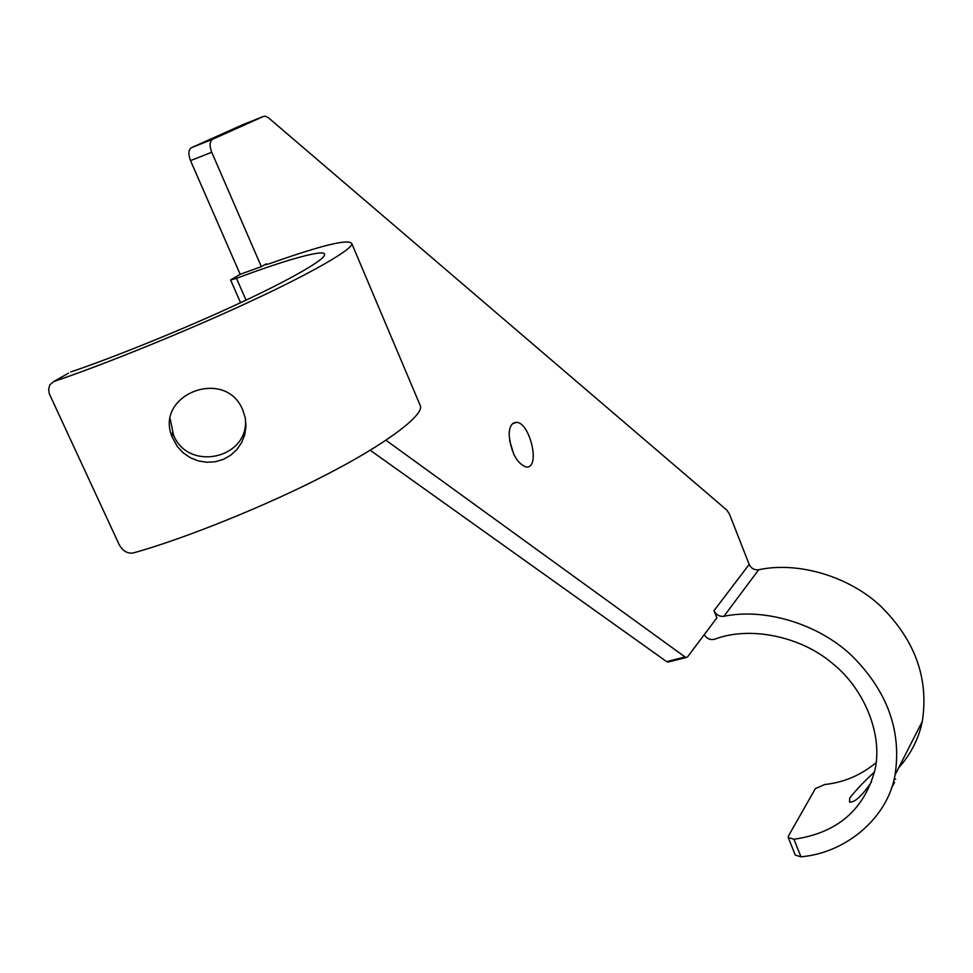 <?xml version="1.0" encoding="UTF-8"?>
<svg xmlns="http://www.w3.org/2000/svg" width="973" height="973" viewBox="0 0 973 973"><rect width="100%" height="100%" fill="white"/><g stroke="black" fill="none" stroke-linecap="round" stroke-linejoin="round"><path stroke-width="1.46" d="M170.239 419.047L173.474 434.882C188.336 472.647 250.523 458.186 245.245 417.77M242.8 410.071L242.581 409.584C225.091 367.149 154.16 394.527 172.16 437.047L177.414 446.631L183.35 452.944L190.477 457.784L198.212 460.874L206.69 462.284L215.313 461.749L223.34 459.378L230.601 455.279L236.913 449.502L241.681 442.508L244.685 434.882L245.962 426.515L245.293 418.001L242.8 410.071M68.426 373.231L53.673 381.586L49.793 384.846L48.65 389.224L49.222 393.591L118.986 544.235C122.622 550.913 127.341 553.832 133.119 552.98C184.201 538.969 268.779 504.695 326.113 474.788C385.101 444.539 423.352 415.751 420.47 406.082L351.849 243.688C349.137 238.531 321.71 245.184 269.594 263.659L264.936 264.826L266.286 263.829L266.638 264.62M53.673 381.586C104.476 364.474 190.744 329.324 250.377 301.423C311.652 273.036 352.907 249.076 351.849 243.688M385.989 440.283L685.916 657.602L687.558 656.86L716.87 617.879L714.012 610.691L749.174 564.413L729.604 514.462L726.928 510.193L268.414 117.745L265.094 116.128L263.659 116.359L212.528 139.297C209.596 141.426 209.329 145.743 211.725 152.25L190.526 160.63L240.173 274.325L230.601 279.969L236.5 278.351C286.634 259.426 326.551 248.431 324.496 254.719C325.371 259.45 288.786 280.419 237.461 304.135C186.293 328.023 113.123 357.748 70.652 371.978M190.526 160.63C188.13 154.16 188.409 149.854 191.389 147.714L212.528 139.297M263.659 116.359L243.092 124.556L191.389 147.714M668.974 661.798L666.614 661.604L684.797 657.091M370.251 450.256L666.614 661.604M509.572 440.465L513.902 454.671M211.725 152.25L261.348 266.626L266.286 263.829M509.159 435.053C509.244 426.721 511.749 422.489 516.675 422.355C530.103 422.635 541.11 469.448 525.834 466.955C516.627 463.075 511.068 452.433 509.159 435.053M876.138 762.589C861.093 775.14 843.956 782.45 824.727 784.53L815.374 788.604L788.446 835.989L788.227 837.461L793.944 839.261C836.865 833.083 863.805 810.217 874.776 770.652C883.265 735.71 864.863 689.006 832.11 663.136C800.207 635.977 749.283 625.931 714.79 639.188C710.399 640.283 706.885 638.787 704.233 634.688M749.174 564.413C751.18 568.414 754.343 570.202 758.66 569.764C797.787 561.202 849.32 576.271 881.197 606.666C915.24 640.526 928.935 678.777 922.282 721.431C918.755 738.677 910.874 754.16 898.626 767.892M758.66 569.764L723.912 616.31C764.547 607.748 818.293 623.778 851.667 655.571C887.303 690.988 901.764 730.759 895.063 774.885C887.863 817.539 846.352 852.968 800.949 856.799L795.269 855.085L788.227 837.461M894.601 782.365L891.414 788.179M871.528 781.964C862.042 795.89 854.72 802.616 849.551 802.117L849.733 798.079C856.009 790.015 864.255 781.331 874.472 772.027M240.173 274.325L261.348 266.626M723.912 616.31C719.424 616.724 716.116 614.851 714.012 610.691M236.5 278.351L246.023 300.122M793.944 839.261L800.949 856.799M172.501 432.523L172.148 437.035M922.282 721.431L895.063 774.885M894.321 778.205L895.659 779.337M230.625 280.029L240.55 302.688M685.916 657.602L667.746 662.102M512.625 423.608L516.675 422.355"/></g></svg>
